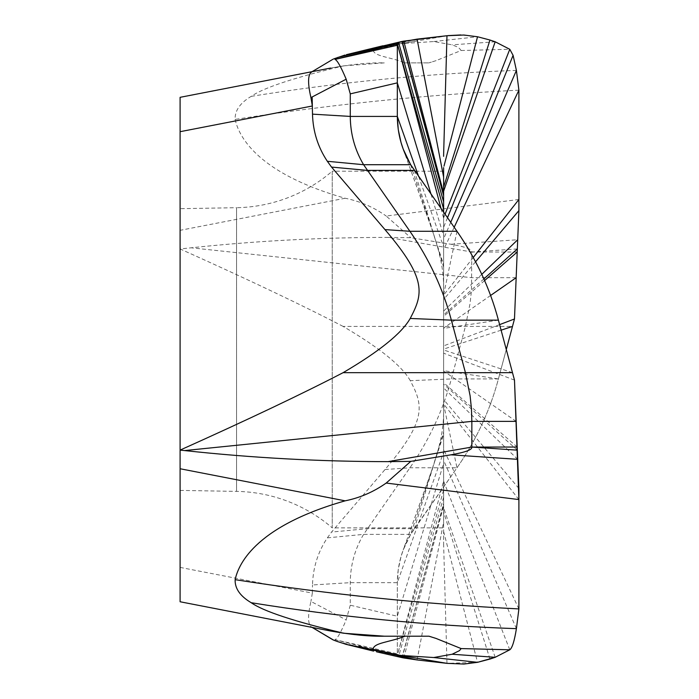 <?xml version="1.0" encoding="UTF-8"?>
<svg xmlns="http://www.w3.org/2000/svg" width="699" height="699" viewBox="0 0 699 699"><rect width="100%" height="100%" fill="white"/><g stroke="black" fill="none" stroke-linecap="round" stroke-linejoin="round"><path stroke-width="0.52" stroke-dasharray="3.5 2.62" d="M517.339 248.923L471.842 252.024L471.441 290.487L470.095 303.357L465.429 326.424L451.362 378.928C442.956 410.462 429.142 440.082 409.92 467.797L363.602 534.368C354.839 549.108 350.4 565.211 350.269 582.66L350.269 605.203L397.32 616.23L397.32 582.66L398.264 569.484L401.034 556.57L403.227 549.921L410.654 534.368L414.341 528.68L456.98 467.797L443.612 404.267L443.612 543.866L443.612 212.199L443.612 404.267M388.347 237.424L410.785 237.704L450.995 244.257C465.473 246.799 472.428 249.394 471.842 252.024L388.347 237.424C322.361 237.372 256.629 240.832 191.159 247.804L180.097 248.958L180.097 204.466M518.894 199.503L386.18 216.017L410.785 237.704M475.573 261.784L443.612 299.522M443.612 191.246L443.612 201.775M443.612 167.611L443.612 189.91M443.664 153.623L443.62 155.126M443.612 182.02L443.612 187.393L443.612 182.02M443.612 212.199L443.612 527.876L443.612 212.199M456.98 231.29L443.612 294.812M514.481 380.107L443.612 353.196M518.894 488.444L443.612 399.566M518.894 608.925L443.612 449.413M489.973 659.061L443.612 511.956M389.308 652.953L395.223 654.386M402.161 657.654L443.612 503.752M401.969 657.619L398.579 656.649L401.96 657.619L443.585 503.481M337.582 641.586L398.579 656.649L397.32 655.452L397.32 582.66C397.478 565.211 401.925 549.117 410.654 534.368L456.98 467.797C476.255 439.986 490.069 410.357 498.413 378.928L506.286 349.544L498.413 378.928L451.353 378.928L410.287 380.675C422.738 404.572 428.015 419.199 385.018 469.527L331.562 532.061L327.359 537.854C317.949 551.957 312.995 567.658 312.505 584.958L350.269 582.66L397.32 582.66L443.612 452.227M350.269 605.203L346.18 619.882C340.99 632.202 337.276 638.799 335.031 639.672L397.32 653.818L397.32 616.23L443.612 463.367M499.61 324.624L443.612 345.9M410.287 380.675C401.881 365.848 379.496 347.761 343.122 326.424L512.481 326.424M343.122 326.424C302.798 305.472 248.46 279.652 180.097 248.958L180.097 601.76L312.278 627.449C307.857 625.456 307.403 616.789 310.933 601.446L346.18 619.882M180.097 567.396L312.339 593.101L312.505 584.958M180.097 97.327L180.097 124.125M312.112 71.665L330.679 68.056C351.711 64.291 369.666 62.56 384.546 62.866L343.646 65.846L330.679 68.056M518.894 90.162C424.013 94.968 329.43 104.719 235.144 119.415C234.777 110.625 240.133 102.945 251.203 96.366C263.444 87.786 294.262 77.615 343.646 65.846M235.144 119.415C237.931 132.303 252.068 171.753 345.149 198.245C359.889 201.216 373.563 207.14 386.18 216.017M454.175 227.289L443.612 249.674M405.062 62.866L428.985 62.866L405.062 62.866C388.784 56.54 373.712 56.453 373.056 49.743L400.282 43.705L433.729 41.547L452.131 44.841L456.805 46.702L459.479 48.458L461.148 50.503L436.071 60.638L428.985 62.866L436.071 60.638M461.148 50.503L509.781 49.279M333.676 58.926L312.47 71.595M346.687 54.592L386.687 46.676M389.308 46.125L403.786 41.119M405.062 636.212L384.546 636.212M428.985 636.212L429.736 636.212L428.985 636.212M325.585 630.035L312.47 627.484M312.339 593.101L310.933 601.446M180.097 490.401L236.568 491.388A150.573 150.573 0 0 1 332.243 527.876L332.243 171.203A150.573 150.573 0 0 1 236.568 207.699L236.568 491.388L236.568 207.699L180.097 208.678M443.612 171.203L332.243 171.203L332.243 527.876L443.612 527.876M385.018 469.527L409.92 467.797L456.98 467.797C476.255 439.986 490.069 410.357 498.413 378.928L443.612 370.697M433.729 41.547L477.531 36.759L460.868 34.95M447.998 35.614L395.861 44.561M417.39 39.092L358.832 52.574M382.869 45.785L401.977 41.459M443.612 531.467L477.531 662.329L446.967 663.351L417.085 659.952L443.612 521.996M443.612 497.242L398.579 656.649L397.32 655.452L443.612 480.956M517.208 252.042L471.842 252.024M516.159 277.704L471.842 277.704L191.159 247.804M450.995 244.257L517.706 239.748M473.258 257.477L443.612 295.135M481.786 274.34L443.612 311.099M498.413 320.151L443.612 328.399M512.481 372.663L443.612 349.972M516.159 421.375L443.612 370.986M517.208 447.045L443.612 382.702M517.339 450.156L443.612 384.144M517.706 459.33L443.612 387.997M518.894 499.575L443.612 403.961M516.412 628.663L443.612 460.283M509.781 649.799L443.612 481.122M495.18 657.296L443.612 507.832M446.976 663.351L443.612 543.866M388.181 652.709L414.9 658.004L395.861 654.517M403.786 657.969L443.612 505.893M348.364 644.889L373.607 651.119M334.882 639.664L397.32 655.452L443.612 490.069M327.359 537.854L363.602 534.368L410.654 534.368L443.612 434.498M443.612 413.17C443.542 426.137 441.095 440.536 436.246 456.351L414.341 528.68L367.29 528.68L331.562 532.061M432.401 468.479L443.612 432.052M501.096 330.173L443.612 349.116M490.576 295.485L443.612 328.111M484.582 280.57L443.612 316.394M483.857 278.91L443.612 314.943M345.149 198.245L180.097 230.329M450.724 222.352L443.612 238.805M447.491 217.738L443.612 227.341M445.053 214.261L443.612 217.957M516.412 70.416C427.674 73.526 339.277 82.176 251.203 96.366M495.18 41.783L452.131 44.841M441.034 208.52L443.612 218.132M431.056 194.278L443.612 235.72M418.666 176.585L443.612 246.861M410.654 164.711L443.612 264.598M414.341 170.399L443.612 267.035M443.612 542.739L443.612 544.792M432.393 468.479L403.218 549.947M400.282 43.705L414.9 41.075L371.763 50.04M403.218 149.132L432.393 230.609M432.401 230.609L436.246 242.719C441.095 258.56 443.542 272.951 443.612 285.917M429.736 636.212L436.071 638.44"/><path stroke-width="1.05" d="M499.61 324.624L514.481 318.98L506.286 349.544L514.481 318.98L518.894 210.635L518.894 90.162L454.175 227.289M514.481 318.98L518.894 210.635L475.573 261.784M443.612 201.775L443.612 167.611M443.612 189.91L443.612 191.246L495.18 41.783L489.973 40.026L443.612 187.114M443.612 171.203L443.612 182.02L443.612 171.203M443.612 187.393L443.612 212.199L443.612 187.393M518.894 210.635L518.894 90.162L516.412 70.416L513.083 55.326L509.781 49.279L495.18 41.783L489.973 40.026L477.531 36.759L463.883 35.029L446.976 35.728L417.085 39.127L398.579 42.429L397.32 43.626L397.32 116.418L398.264 129.595L401.043 142.509L403.227 149.158L410.654 164.711L456.98 231.29C476.255 259.102 490.069 288.722 498.413 320.151L514.481 380.107L518.894 499.575L386.18 483.061L410.794 461.366L450.977 454.822C465.464 452.279 472.41 449.693 471.842 447.063L388.094 461.637C319.985 461.593 252.156 457.906 184.606 450.575L180.097 450.112L180.097 601.76L330.679 631.022C351.711 634.788 369.666 636.518 384.546 636.212L343.646 633.233L325.585 630.035M418.666 176.585L397.32 116.418L350.269 116.418L350.269 93.876L397.32 82.858L397.32 116.418C397.478 133.867 401.925 149.962 410.654 164.711L456.98 231.29C476.255 259.102 490.069 288.722 498.413 320.151L514.481 380.107L516.159 421.375L471.842 421.375L471.441 408.6L470.095 395.721L465.429 372.663L451.362 320.151C442.948 288.626 429.134 258.997 409.92 231.29L363.602 164.711C354.839 149.97 350.4 133.876 350.269 116.418L312.497 114.147L312.339 105.986L310.933 97.633C307.403 82.29 307.857 73.622 312.296 71.63M184.606 450.575L471.842 421.375L471.842 447.063L517.208 447.045L518.894 488.444L518.894 608.925C424.013 604.111 329.43 594.36 235.144 579.672C237.931 566.775 252.068 527.326 345.149 500.834C359.889 497.863 373.563 491.939 386.18 483.061M235.144 579.672C234.777 588.453 240.133 596.142 251.203 602.713C263.444 611.293 294.262 621.463 343.646 633.233M518.894 499.575L518.894 608.925L516.412 628.663C514.412 641.044 512.201 648.095 509.781 649.799L495.18 657.296L489.973 659.061L477.531 662.329L463.883 664.05L446.976 663.351L417.085 659.952L401.977 657.619L376.508 651.809L401.977 657.619M428.985 636.212L405.062 636.212C388.784 642.538 373.712 642.634 373.056 649.345L400.282 655.382L433.729 657.532L452.131 654.238L459.479 650.629L461.148 648.576L436.071 638.44L428.985 636.212L384.546 636.212M461.148 648.576L509.781 649.799L495.18 657.296M452.131 654.238L495.18 657.305L477.531 662.329L433.729 657.532M312.296 627.457L333.676 640.153L337.582 641.586L346.687 644.487L386.687 652.403M395.223 654.386L403.786 657.969L417.085 659.952L358.832 646.505M180.097 124.125L180.097 204.466M180.097 97.327L312.112 71.665L180.097 97.327L180.097 450.112C248.468 419.409 302.807 393.589 343.122 372.663C379.426 351.344 401.785 333.274 410.208 318.456C422.738 294.506 427.84 279.661 384.974 229.604L331.536 167.078L327.342 161.286C317.931 147.166 312.977 131.456 312.497 114.147M180.097 490.401L180.097 208.678L180.097 490.401M312.47 71.595L330.679 68.056M403.777 41.119L402.161 41.424L443.612 195.336M346.687 54.592L401.96 41.468L443.585 195.606M344.974 55.055L333.676 58.926M512.481 372.663L343.122 372.663M401.969 41.468L398.579 42.429L397.32 43.626L335.031 59.406C337.276 60.28 340.99 66.877 346.18 79.197L312.165 96.96L312.339 105.986L180.097 131.692M310.933 97.633L312.165 96.96M350.269 93.876L346.18 79.197M335.031 59.406L397.32 45.269L397.32 82.858L431.056 194.278M388.094 461.637L410.794 461.366M518.894 90.162L516.412 70.424L513.092 55.326M447.491 217.738L513.083 55.326L509.781 49.279L495.18 41.783M489.973 40.026L477.531 36.759L443.987 166.161M460.868 34.95L447.998 35.614M443.647 153.789L446.976 35.728L403.786 41.119L443.612 193.195M443.612 209.018L397.32 43.626L441.034 208.52M516.159 421.375L517.208 447.045M518.894 608.925L516.412 628.663C514.412 641.018 512.201 648.06 509.781 649.799M403.777 657.969L402.161 657.654M518.894 199.503L473.258 257.477M517.706 239.748L481.786 274.34M384.974 229.604L409.92 231.29L456.98 231.29M498.413 320.151L451.362 320.151L410.208 318.456M517.339 450.156L471.842 447.063M450.977 454.822L517.706 459.33M516.412 628.663C427.674 625.561 339.277 616.911 251.203 602.713M446.967 663.351L400.282 655.382M344.974 644.024L348.364 644.889M373.607 651.119L346.346 644.399M512.481 326.424L501.096 330.173M516.159 277.704L490.576 295.485M517.208 252.042L484.582 280.57M517.339 248.923L483.857 278.91M516.412 70.424L450.724 222.352M509.781 49.279L445.053 214.261M417.085 39.127L443.612 177.092M337.582 57.493L398.579 42.429L443.612 201.845M346.346 54.679L382.869 45.785M414.341 170.399L367.29 170.399L331.536 167.078M410.654 164.711L363.602 164.711L327.342 161.286M345.149 500.834L180.097 468.749M443.638 154.322L443.612 156.34M333.039 59.205L311.876 71.805M333.039 639.873L311.876 627.274M388.181 652.709L371.763 649.039"/></g></svg>
